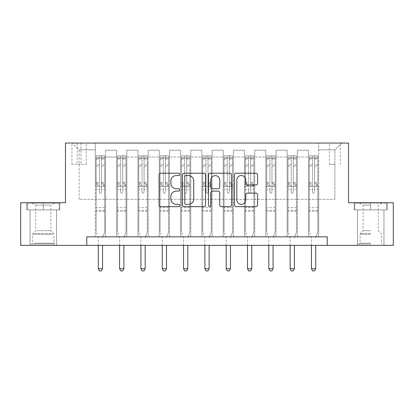 <?xml version="1.0" encoding="UTF-8"?>
<svg xmlns="http://www.w3.org/2000/svg" width="414" height="414" viewBox="0 0 414 414"><rect width="100%" height="100%" fill="white"/><g stroke="black" fill="none" stroke-linecap="round" stroke-linejoin="round"><path stroke-width="0.31" stroke-dasharray="2.07 1.55" d="M179.717 174.382A1.17 1.17 0 0 0 178.543 173.207L160.761 173.207A1.672 1.672 0 0 0 159.085 174.884L159.085 205.013A1.672 1.672 0 0 0 160.761 206.684L178.543 206.684A1.17 1.17 0 0 0 179.717 205.515A1.17 1.17 0 0 0 178.543 204.34L176.245 204.34A5.356 5.356 0 0 1 170.889 198.984L170.889 196.474A5.356 5.356 0 0 1 176.245 191.118L178.543 191.118A1.17 1.17 0 0 0 179.717 189.948A1.17 1.17 0 0 0 178.543 188.774L176.245 188.774A5.356 5.356 0 0 1 170.889 183.418L170.889 180.908A5.356 5.356 0 0 1 176.245 175.552L178.543 175.552A1.17 1.17 0 0 0 179.717 174.382M370.706 209.898L354.249 209.898L387.162 209.898L370.706 209.898L370.706 202.736L387.162 202.736L354.249 202.736L370.706 202.736L370.706 209.898L357.489 209.898L386.65 209.898L354.762 209.898L383.923 209.898L370.706 209.898L370.706 203.077L386.65 203.077L354.762 203.077L370.706 203.077L359.621 203.077L370.706 203.077L370.706 209.898M370.706 245.367L357.406 245.367L370.706 245.367M334.895 143.053L329.435 143.053L334.895 143.053M334.895 164.368L329.435 164.368L334.895 164.368M43.294 209.898L59.751 209.898L26.838 209.898L43.294 209.898L43.294 202.736L59.751 202.736L26.838 202.736L43.294 202.736L43.294 209.898L27.35 209.898L59.238 209.898L43.294 209.898L43.294 203.077L27.35 203.077L59.238 203.077L43.294 203.077L43.294 209.898M43.294 245.367L56.594 245.367L43.294 245.367M86.78 245.367L86.78 236.844L86.78 245.367L86.78 236.844L327.22 236.844L86.78 236.844L327.22 236.844L327.22 245.367L20.7 245.367L20.7 202.736L65.464 202.736L65.464 143.053L348.536 143.053L348.536 202.736L393.3 202.736L393.3 245.367L327.22 245.367L327.22 236.844L327.22 245.367M95.303 236.844L105.539 236.844L95.303 236.844L105.539 236.844L95.303 236.844L95.303 143.053L72.284 143.053L341.716 143.053L318.697 143.053L318.697 236.844L308.461 236.844L318.697 236.844L308.461 236.844L318.697 236.844L318.697 143.053L318.697 186.538L318.697 149.873L334.895 149.873L318.697 149.873L318.697 143.053L95.303 143.053L95.303 186.538L105.539 186.538L105.539 157.035L105.539 236.844L105.539 150.215L105.539 236.844L105.539 186.538L95.303 186.538L95.303 149.873L79.105 149.873L95.303 149.873L95.303 143.053L95.303 236.844M116.619 236.844L126.855 236.844L116.619 236.844L126.855 236.844L116.619 236.844L116.619 150.215L105.539 150.215L116.619 150.215L116.619 236.844L116.619 186.538L126.855 186.538L126.855 157.035L126.855 236.844L126.855 150.215L126.855 236.844L126.855 186.538L116.619 186.538L116.619 157.035L116.619 236.844M137.934 236.844L148.171 236.844L137.934 236.844L148.171 236.844L137.934 236.844L137.934 150.215L126.855 150.215L126.855 157.035L126.855 150.215L137.934 150.215L137.934 236.844L137.934 186.538L148.171 186.538L148.171 157.035L148.171 236.844L148.171 150.215L148.171 236.844L148.171 186.538L137.934 186.538L137.934 157.035L137.934 186.538L148.171 186.538L137.934 186.538L137.934 236.844M159.25 236.844L169.486 236.844L159.25 236.844L169.486 236.844L159.25 236.844L159.25 150.215L148.171 150.215L148.171 157.035L148.171 150.215L159.25 150.215L159.25 236.844L159.25 186.538L169.486 186.538L169.486 157.035L169.486 236.844L169.486 150.215L169.486 236.844L169.486 186.538L159.25 186.538L159.25 157.035L159.25 186.538L169.486 186.538L159.25 186.538L159.25 236.844M180.566 236.844L190.802 236.844L180.566 236.844L190.802 236.844L180.566 236.844L180.566 150.215L169.486 150.215L169.486 157.035L169.486 150.215L180.566 150.215L180.566 236.844L180.566 186.538L190.802 186.538L190.802 157.035L190.802 236.844L190.802 150.215L190.802 236.844L190.802 186.538L180.566 186.538L180.566 157.035L180.566 186.538L190.802 186.538L180.566 186.538L180.566 236.844M201.882 236.844L212.118 236.844L201.882 236.844L212.118 236.844L201.882 236.844L201.882 150.215L190.802 150.215L190.802 157.035L190.802 150.215L201.882 150.215L201.882 236.844L201.882 186.538L212.118 186.538L212.118 157.035L212.118 236.844L212.118 150.215L212.118 236.844L212.118 186.538L201.882 186.538L201.882 157.035L201.882 186.538L212.118 186.538L201.882 186.538L201.882 236.844M223.198 236.844L233.434 236.844L223.198 236.844L233.434 236.844L223.198 236.844L223.198 150.215L212.118 150.215L212.118 157.035L212.118 150.215L223.198 150.215L223.198 236.844L223.198 186.538L233.434 186.538L233.434 157.035L233.434 236.844L233.434 150.215L233.434 236.844L233.434 186.538L223.198 186.538L223.198 157.035L223.198 186.538L233.434 186.538L223.198 186.538L223.198 236.844M244.514 236.844L254.75 236.844L244.514 236.844L254.75 236.844L244.514 236.844L244.514 150.215L233.434 150.215L233.434 157.035L233.434 150.215L244.514 150.215L244.514 236.844L244.514 186.538L254.75 186.538L254.75 157.035L254.75 236.844L254.75 150.215L254.75 236.844L254.75 186.538L244.514 186.538L244.514 157.035L244.514 186.538L254.75 186.538L244.514 186.538L244.514 236.844M265.829 236.844L276.066 236.844L265.829 236.844L276.066 236.844L265.829 236.844L265.829 150.215L254.75 150.215L254.75 157.035L254.75 150.215L265.829 150.215L265.829 236.844L265.829 186.538L276.066 186.538L276.066 157.035L276.066 236.844L276.066 150.215L276.066 236.844L276.066 186.538L265.829 186.538L265.829 157.035L265.829 186.538L276.066 186.538L265.829 186.538L265.829 236.844M287.145 236.844L297.381 236.844L287.145 236.844L297.381 236.844L287.145 236.844L287.145 150.215L276.066 150.215L276.066 157.035L276.066 150.215L287.145 150.215L287.145 236.844L287.145 186.538L297.381 186.538L297.381 157.035L297.381 236.844L297.381 150.215L297.381 236.844L297.381 186.538L287.145 186.538L287.145 157.035L287.145 186.538L297.381 186.538L287.145 186.538L287.145 236.844M77.232 143.053L71.943 143.053L77.232 143.053L77.232 164.368L71.943 164.368L80.984 164.368L77.232 164.368L77.232 143.053M80.984 143.053L86.267 143.053L80.984 143.053L80.984 164.368L86.267 164.368L80.984 164.368L80.984 143.053M79.105 199.325L79.105 149.873L72.284 143.053L79.105 149.873L79.105 199.325L334.895 199.325L79.105 199.325M334.895 199.325L334.895 149.873L334.895 199.325M308.461 186.538L318.697 186.538L318.697 236.844L318.697 186.538L308.461 186.538L308.461 157.035L308.461 186.538L318.697 186.538L308.461 186.538L308.461 236.844L308.461 150.215L297.381 150.215L297.381 157.035L297.381 150.215L308.461 150.215L308.461 236.844L308.461 186.538M95.303 186.538L105.539 186.538L95.303 186.538M116.619 150.215L105.539 150.215L116.619 150.215L116.619 157.035L116.619 150.215M116.619 186.538L126.855 186.538L116.619 186.538M137.934 157.035L137.934 150.215L137.934 157.035L126.855 157.035L137.934 157.035M159.25 157.035L159.25 150.215L159.25 157.035L148.171 157.035L159.25 157.035M180.566 157.035L180.566 150.215L180.566 157.035L169.486 157.035L180.566 157.035M201.882 157.035L201.882 150.215L201.882 157.035L190.802 157.035L201.882 157.035M223.198 157.035L223.198 150.215L223.198 157.035L212.118 157.035L223.198 157.035M244.514 157.035L244.514 150.215L244.514 157.035L233.434 157.035L244.514 157.035M265.829 157.035L265.829 150.215L265.829 157.035L254.75 157.035L265.829 157.035M287.145 157.035L287.145 150.215L287.145 157.035L276.066 157.035L287.145 157.035M308.461 157.035L308.461 150.215L308.461 157.035L297.381 157.035L308.461 157.035M137.934 150.215L126.855 150.215L137.934 150.215M159.25 150.215L148.171 150.215L159.25 150.215M180.566 150.215L169.486 150.215L180.566 150.215M201.882 150.215L190.802 150.215L201.882 150.215M223.198 150.215L212.118 150.215L223.198 150.215M244.514 150.215L233.434 150.215L244.514 150.215M265.829 150.215L254.75 150.215L265.829 150.215M287.145 150.215L276.066 150.215L287.145 150.215M308.461 150.215L297.381 150.215L308.461 150.215M341.716 143.053L334.895 149.873L341.716 143.053M26.838 209.898L26.838 202.736L26.838 209.898M59.751 209.898L59.751 202.736L59.751 209.898M387.162 209.898L387.162 202.736L387.162 209.898M354.249 209.898L354.249 202.736L354.249 209.898M205.535 205.013L205.535 174.884A1.672 1.672 0 0 0 203.864 173.207L184.111 173.207A1.672 1.672 0 0 0 182.434 174.884L182.434 205.013A1.672 1.672 0 0 0 184.111 206.684L203.864 206.684A1.672 1.672 0 0 0 205.535 205.013M185.953 175.552A1.17 1.17 0 0 0 184.779 176.726L184.779 203.171A1.17 1.17 0 0 0 185.953 204.34L188.38 204.34A5.356 5.356 0 0 0 193.736 198.984L193.736 180.908A5.356 5.356 0 0 0 188.38 175.552L185.953 175.552M210.136 173.207L229.889 173.207A1.672 1.672 0 0 1 231.566 174.884L231.566 205.013A1.672 1.672 0 0 1 229.889 206.684L221.438 206.684A1.672 1.672 0 0 1 219.762 205.013L219.762 192.795A1.672 1.672 0 0 0 218.09 191.118L212.48 191.118A1.672 1.672 0 0 0 210.809 192.795L210.809 205.515A1.17 1.17 0 0 1 209.634 206.684A1.17 1.17 0 0 1 208.465 205.515L208.465 174.884A1.672 1.672 0 0 1 210.136 173.207M219.762 180.116A4.476 4.476 0 0 0 215.285 175.634A4.476 4.476 0 0 0 210.809 180.116L210.809 187.102A1.672 1.672 0 0 0 212.48 188.774L218.09 188.774A1.672 1.672 0 0 0 219.762 187.102L219.762 180.116M247.463 185.011L255.919 185.011A1.672 1.672 0 0 0 257.591 183.335L257.591 174.884A1.672 1.672 0 0 0 255.919 173.207L236.166 173.207A1.672 1.672 0 0 0 234.495 174.884L234.495 205.013A1.672 1.672 0 0 0 236.166 206.684L255.919 206.684A1.672 1.672 0 0 0 257.591 205.013L257.591 194.803A1.672 1.672 0 0 0 255.919 193.126L247.463 193.126A1.672 1.672 0 0 0 245.792 194.803L245.792 199.864A4.476 4.476 0 0 1 241.315 204.34A4.476 4.476 0 0 1 236.834 199.864L236.834 180.028A4.476 4.476 0 0 1 241.315 175.552A4.476 4.476 0 0 1 245.792 180.028L245.792 183.335A1.672 1.672 0 0 0 247.463 185.011M99.396 192.163A1.025 1.025 0 0 0 100.421 193.188A1.025 1.025 0 0 1 99.396 192.163L99.396 189.4L99.396 192.163M104.644 155.84L102.977 155.84L102.977 158.06L104.685 158.06L104.685 155.845L96.157 155.845L96.157 232.068L96.157 189.4L99.396 189.4L99.396 184.572L96.157 184.572M96.157 155.845L96.157 189.4L99.396 189.4L99.396 158.505C100.079 157.915 100.762 157.915 101.446 158.505L101.446 182.434L104.685 182.434L104.685 232.068L104.685 189.4L101.446 189.4L101.446 192.163A1.025 1.025 0 0 1 100.421 193.188A1.025 1.025 0 0 0 101.446 192.163L101.446 182.434M104.685 158.06L104.685 182.434M104.685 155.845L104.685 189.4L101.446 189.4L101.446 156.052L99.396 156.052L99.396 184.572M102.977 155.84L96.198 155.84M102.977 158.06L97.864 158.06L97.864 155.84M96.157 158.06L104.644 158.06M96.198 158.06L97.864 158.06M102.677 237.056L104.685 232.068L102.677 237.056A1.708 1.708 0 0 0 102.553 237.693A1.708 1.708 0 0 1 102.677 237.056M98.289 245.367L98.289 237.693A1.708 1.708 0 0 0 98.165 237.056L96.157 232.068L98.165 237.056A1.708 1.708 0 0 1 98.289 237.693L98.289 268.733L102.553 268.733L102.553 245.367M104.685 211.264L96.157 211.264M98.289 268.733L99.567 270.947L101.275 270.947L102.553 268.733M99.396 158.505L99.396 156.052M101.446 158.505L101.446 156.052M120.712 192.163A1.025 1.025 0 0 0 121.737 193.188A1.025 1.025 0 0 1 120.712 192.163L120.712 189.4L120.712 192.163M125.959 155.84L124.293 155.84L124.293 158.06L126.001 158.06L126.001 155.845L117.472 155.845L117.472 232.068L117.472 189.4L120.712 189.4L120.712 184.572L117.472 184.572M117.472 155.845L117.472 189.4L120.712 189.4L120.712 158.505C121.395 157.915 122.078 157.915 122.761 158.505L122.761 182.434L126.001 182.434L126.001 232.068L126.001 189.4L122.761 189.4L122.761 192.163A1.025 1.025 0 0 1 121.737 193.188A1.025 1.025 0 0 0 122.761 192.163L122.761 182.434M126.001 158.06L126.001 182.434M126.001 155.845L126.001 189.4L122.761 189.4L122.761 156.052L120.712 156.052L120.712 184.572M124.293 155.84L117.514 155.84M124.293 158.06L119.18 158.06L119.18 155.84M117.472 158.06L125.959 158.06M117.514 158.06L119.18 158.06M123.993 237.056L126.001 232.068L123.993 237.056A1.708 1.708 0 0 0 123.869 237.693A1.708 1.708 0 0 1 123.993 237.056M119.605 245.367L119.605 237.693A1.708 1.708 0 0 0 119.48 237.056L117.472 232.068L119.48 237.056A1.708 1.708 0 0 1 119.605 237.693L119.605 268.733L123.869 268.733L123.869 245.367M126.001 211.264L117.472 211.264M119.605 268.733L120.883 270.947L122.591 270.947L123.869 268.733M120.712 158.505L120.712 156.052M122.761 158.505L122.761 156.052M142.028 192.163A1.025 1.025 0 0 0 143.053 193.188A1.025 1.025 0 0 1 142.028 192.163L142.028 189.4L142.028 192.163M147.275 155.84L145.609 155.84L145.609 158.06L147.317 158.06L147.317 155.845L138.788 155.845L138.788 232.068L138.788 189.4L142.028 189.4L142.028 184.572L138.788 184.572M138.788 155.845L138.788 189.4L142.028 189.4L142.028 158.505C142.711 157.915 143.394 157.915 144.077 158.505L144.077 182.434L147.317 182.434L147.317 232.068L147.317 189.4L144.077 189.4L144.077 192.163A1.025 1.025 0 0 1 143.053 193.188A1.025 1.025 0 0 0 144.077 192.163L144.077 182.434M147.317 158.06L147.317 182.434M147.317 155.845L147.317 189.4L144.077 189.4L144.077 156.052L142.028 156.052L142.028 184.572M145.609 155.84L138.83 155.84M145.609 158.06L140.496 158.06L140.496 155.84M138.788 158.06L147.275 158.06M138.83 158.06L140.496 158.06M145.309 237.056L147.317 232.068L145.309 237.056A1.708 1.708 0 0 0 145.185 237.693A1.708 1.708 0 0 1 145.309 237.056M140.92 245.367L140.92 237.693A1.708 1.708 0 0 0 140.796 237.056L138.788 232.068L140.796 237.056A1.708 1.708 0 0 1 140.92 237.693L140.92 268.733L145.185 268.733L145.185 245.367M147.317 211.264L138.788 211.264M140.92 268.733L142.199 270.947L143.906 270.947L145.185 268.733M142.028 158.505L142.028 156.052M144.077 158.505L144.077 156.052M163.344 192.163A1.025 1.025 0 0 0 164.368 193.188A1.025 1.025 0 0 1 163.344 192.163L163.344 189.4L163.344 192.163M168.591 155.84L166.925 155.84L166.925 158.06L168.633 158.06L168.633 155.845L160.104 155.845L160.104 232.068L160.104 189.4L163.344 189.4L163.344 184.572L160.104 184.572M160.104 155.845L160.104 189.4L163.344 189.4L163.344 158.505C164.027 157.915 164.71 157.915 165.393 158.505L165.393 182.434L168.633 182.434L168.633 232.068L168.633 189.4L165.393 189.4L165.393 192.163A1.025 1.025 0 0 1 164.368 193.188A1.025 1.025 0 0 0 165.393 192.163L165.393 182.434M168.633 158.06L168.633 182.434M168.633 155.845L168.633 189.4L165.393 189.4L165.393 156.052L163.344 156.052L163.344 184.572M166.925 155.84L160.146 155.84M166.925 158.06L161.812 158.06L161.812 155.84M160.104 158.06L168.591 158.06M160.146 158.06L161.812 158.06M166.625 237.056L168.633 232.068L166.625 237.056A1.708 1.708 0 0 0 166.5 237.693A1.708 1.708 0 0 1 166.625 237.056M162.236 245.367L162.236 237.693A1.708 1.708 0 0 0 162.112 237.056L160.104 232.068L162.112 237.056A1.708 1.708 0 0 1 162.236 237.693L162.236 268.733L166.5 268.733L166.5 245.367M168.633 211.264L160.104 211.264M162.236 268.733L163.514 270.947L165.222 270.947L166.5 268.733M163.344 158.505L163.344 156.052M165.393 158.505L165.393 156.052M184.66 192.163A1.025 1.025 0 0 0 185.684 193.188A1.025 1.025 0 0 1 184.66 192.163L184.66 189.4L184.66 192.163M189.907 155.84L188.241 155.84L188.241 158.06L189.948 158.06L189.948 155.845L181.42 155.845L181.42 232.068L181.42 189.4L184.66 189.4L184.66 184.572L181.42 184.572M181.42 155.845L181.42 189.4L184.66 189.4L184.66 158.505C185.343 157.915 186.026 157.915 186.709 158.505L186.709 182.434L189.948 182.434L189.948 232.068L189.948 189.4L186.709 189.4L186.709 192.163A1.025 1.025 0 0 1 185.684 193.188A1.025 1.025 0 0 0 186.709 192.163L186.709 182.434M189.948 158.06L189.948 182.434M189.948 155.845L189.948 189.4L186.709 189.4L186.709 156.052L184.66 156.052L184.66 184.572M188.241 155.84L181.461 155.84M188.241 158.06L183.128 158.06L183.128 155.84M181.42 158.06L189.907 158.06M181.461 158.06L183.128 158.06M187.94 237.056L189.948 232.068L187.94 237.056A1.708 1.708 0 0 0 187.816 237.693A1.708 1.708 0 0 1 187.94 237.056M183.552 245.367L183.552 237.693A1.708 1.708 0 0 0 183.428 237.056L181.42 232.068L183.428 237.056A1.708 1.708 0 0 1 183.552 237.693L183.552 268.733L187.816 268.733L187.816 245.367M189.948 211.264L181.42 211.264M183.552 268.733L184.83 270.947L186.538 270.947L187.816 268.733M184.66 158.505L184.66 156.052M186.709 158.505L186.709 156.052M53.261 244.006L31.785 244.006L53.261 244.006M34.067 243.153L53.955 243.153L34.067 243.153M52.894 203.077L32.209 203.077L52.894 203.077M49.866 205.096L35.707 205.096L49.866 205.096M36.722 230.701L50.881 230.701L36.722 230.701M54.741 244.006L30.077 244.006L54.741 244.006M54.741 209.898L30.077 209.898L54.741 209.898M27.35 209.898L27.35 203.077L27.35 209.898M59.238 209.898L59.238 203.077L59.238 209.898M370.706 244.006L357.489 244.006L370.706 244.006M370.706 243.153L360.045 243.153L370.706 243.153M370.706 205.096L363.119 205.096L370.706 205.096M370.706 230.701L363.119 230.701L370.706 230.701M354.762 209.898L354.762 203.077L354.762 209.898M386.65 209.898L386.65 203.077L386.65 209.898M205.975 192.163A1.025 1.025 0 0 0 207 193.188A1.025 1.025 0 0 1 205.975 192.163L205.975 189.4L205.975 192.163M211.223 155.84L209.556 155.84L209.556 158.06L211.264 158.06L211.264 155.845L202.736 155.845L202.736 232.068L202.736 189.4L205.975 189.4L205.975 184.572L202.736 184.572M202.736 155.845L202.736 189.4L205.975 189.4L205.975 158.505C206.658 157.915 207.342 157.915 208.025 158.505L208.025 182.434L211.264 182.434L211.264 232.068L211.264 189.4L208.025 189.4L208.025 192.163A1.025 1.025 0 0 1 207 193.188A1.025 1.025 0 0 0 208.025 192.163L208.025 182.434M211.264 158.06L211.264 182.434M211.264 155.845L211.264 189.4L208.025 189.4L208.025 156.052L205.975 156.052L205.975 184.572M209.556 155.84L202.777 155.84M209.556 158.06L204.444 158.06L204.444 155.84M202.736 158.06L211.223 158.06M202.777 158.06L204.444 158.06M209.256 237.056L211.264 232.068L209.256 237.056A1.708 1.708 0 0 0 209.132 237.693A1.708 1.708 0 0 1 209.256 237.056M204.868 245.367L204.868 237.693A1.708 1.708 0 0 0 204.744 237.056L202.736 232.068L204.744 237.056A1.708 1.708 0 0 1 204.868 237.693L204.868 268.733L209.132 268.733L209.132 245.367M211.264 211.264L202.736 211.264M204.868 268.733L206.146 270.947L207.854 270.947L209.132 268.733M205.975 158.505L205.975 156.052M208.025 158.505L208.025 156.052M227.291 192.163A1.025 1.025 0 0 0 228.316 193.188A1.025 1.025 0 0 1 227.291 192.163L227.291 189.4L227.291 192.163M232.539 155.84L230.872 155.84L230.872 158.06L232.58 158.06L232.58 155.845L224.052 155.845L224.052 232.068L224.052 189.4L227.291 189.4L227.291 184.572L224.052 184.572M224.052 155.845L224.052 189.4L227.291 189.4L227.291 158.505C227.974 157.915 228.657 157.915 229.34 158.505L229.34 182.434L232.58 182.434L232.58 232.068L232.58 189.4L229.34 189.4L229.34 192.163A1.025 1.025 0 0 1 228.316 193.188A1.025 1.025 0 0 0 229.34 192.163L229.34 182.434M232.58 158.06L232.58 182.434M232.58 155.845L232.58 189.4L229.34 189.4L229.34 156.052L227.291 156.052L227.291 184.572M230.872 155.84L224.093 155.84M230.872 158.06L225.759 158.06L225.759 155.84M224.052 158.06L232.539 158.06M224.093 158.06L225.759 158.06M230.572 237.056L232.58 232.068L230.572 237.056A1.708 1.708 0 0 0 230.448 237.693A1.708 1.708 0 0 1 230.572 237.056M226.184 245.367L226.184 237.693A1.708 1.708 0 0 0 226.06 237.056L224.052 232.068L226.06 237.056A1.708 1.708 0 0 1 226.184 237.693L226.184 268.733L230.448 268.733L230.448 245.367M232.58 211.264L224.052 211.264M226.184 268.733L227.462 270.947L229.17 270.947L230.448 268.733M227.291 158.505L227.291 156.052M229.34 158.505L229.34 156.052M248.607 192.163A1.025 1.025 0 0 0 249.632 193.188A1.025 1.025 0 0 1 248.607 192.163L248.607 189.4L248.607 192.163M253.854 155.84L252.188 155.84L252.188 158.06L253.896 158.06L253.896 155.845L245.367 155.845L245.367 232.068L245.367 189.4L248.607 189.4L248.607 184.572L245.367 184.572M245.367 155.845L245.367 189.4L248.607 189.4L248.607 158.505C249.29 157.915 249.973 157.915 250.656 158.505L250.656 182.434L253.896 182.434L253.896 232.068L253.896 189.4L250.656 189.4L250.656 192.163A1.025 1.025 0 0 1 249.632 193.188A1.025 1.025 0 0 0 250.656 192.163L250.656 182.434M253.896 158.06L253.896 182.434M253.896 155.845L253.896 189.4L250.656 189.4L250.656 156.052L248.607 156.052L248.607 184.572M252.188 155.84L245.409 155.84M252.188 158.06L247.075 158.06L247.075 155.84M245.367 158.06L253.854 158.06M245.409 158.06L247.075 158.06M251.888 237.056L253.896 232.068L251.888 237.056A1.708 1.708 0 0 0 251.764 237.693A1.708 1.708 0 0 1 251.888 237.056M247.5 245.367L247.5 237.693A1.708 1.708 0 0 0 247.375 237.056L245.367 232.068L247.375 237.056A1.708 1.708 0 0 1 247.5 237.693L247.5 268.733L251.764 268.733L251.764 245.367M253.896 211.264L245.367 211.264M247.5 268.733L248.778 270.947L250.486 270.947L251.764 268.733M248.607 158.505L248.607 156.052M250.656 158.505L250.656 156.052M269.923 192.163A1.025 1.025 0 0 0 270.947 193.188A1.025 1.025 0 0 1 269.923 192.163L269.923 189.4L269.923 192.163M275.17 155.84L273.504 155.84L273.504 158.06L275.212 158.06L275.212 155.845L266.683 155.845L266.683 232.068L266.683 189.4L269.923 189.4L269.923 184.572L266.683 184.572M266.683 155.845L266.683 189.4L269.923 189.4L269.923 158.505C270.606 157.915 271.289 157.915 271.972 158.505L271.972 182.434L275.212 182.434L275.212 232.068L275.212 189.4L271.972 189.4L271.972 192.163A1.025 1.025 0 0 1 270.947 193.188A1.025 1.025 0 0 0 271.972 192.163L271.972 182.434M275.212 158.06L275.212 182.434M275.212 155.845L275.212 189.4L271.972 189.4L271.972 156.052L269.923 156.052L269.923 184.572M273.504 155.84L266.725 155.84M273.504 158.06L268.391 158.06L268.391 155.84M266.683 158.06L275.17 158.06M266.725 158.06L268.391 158.06M273.204 237.056L275.212 232.068L273.204 237.056A1.708 1.708 0 0 0 273.08 237.693A1.708 1.708 0 0 1 273.204 237.056M268.815 245.367L268.815 237.693A1.708 1.708 0 0 0 268.691 237.056L266.683 232.068L268.691 237.056A1.708 1.708 0 0 1 268.815 237.693L268.815 268.733L273.08 268.733L273.08 245.367M275.212 211.264L266.683 211.264M268.815 268.733L270.094 270.947L271.801 270.947L273.08 268.733M269.923 158.505L269.923 156.052M271.972 158.505L271.972 156.052M291.239 192.163A1.025 1.025 0 0 0 292.263 193.188A1.025 1.025 0 0 1 291.239 192.163L291.239 189.4L291.239 192.163M296.486 155.84L294.82 155.84L294.82 158.06L296.527 158.06L296.527 155.845L287.999 155.845L287.999 232.068L287.999 189.4L291.239 189.4L291.239 184.572L287.999 184.572M287.999 155.845L287.999 189.4L291.239 189.4L291.239 158.505C291.922 157.915 292.605 157.915 293.288 158.505L293.288 182.434L296.527 182.434L296.527 232.068L296.527 189.4L293.288 189.4L293.288 192.163A1.025 1.025 0 0 1 292.263 193.188A1.025 1.025 0 0 0 293.288 192.163L293.288 182.434M296.527 158.06L296.527 182.434M296.527 155.845L296.527 189.4L293.288 189.4L293.288 156.052L291.239 156.052L291.239 184.572M294.82 155.84L288.041 155.84M294.82 158.06L289.707 158.06L289.707 155.84M287.999 158.06L296.486 158.06M288.041 158.06L289.707 158.06M294.52 237.056L296.527 232.068L294.52 237.056A1.708 1.708 0 0 0 294.395 237.693A1.708 1.708 0 0 1 294.52 237.056M290.131 245.367L290.131 237.693A1.708 1.708 0 0 0 290.007 237.056L287.999 232.068L290.007 237.056A1.708 1.708 0 0 1 290.131 237.693L290.131 268.733L294.395 268.733L294.395 245.367M296.527 211.264L287.999 211.264M290.131 268.733L291.409 270.947L293.117 270.947L294.395 268.733M291.239 158.505L291.239 156.052M293.288 158.505L293.288 156.052M312.554 192.163A1.025 1.025 0 0 0 313.579 193.188A1.025 1.025 0 0 1 312.554 192.163L312.554 189.4L312.554 192.163M317.802 155.84L316.136 155.84L316.136 158.06L317.843 158.06L317.843 155.845L309.315 155.845L309.315 232.068L309.315 189.4L312.554 189.4L312.554 184.572L309.315 184.572M309.315 155.845L309.315 189.4L312.554 189.4L312.554 158.505C313.238 157.915 313.921 157.915 314.604 158.505L314.604 182.434L317.843 182.434L317.843 232.068L317.843 189.4L314.604 189.4L314.604 192.163A1.025 1.025 0 0 1 313.579 193.188A1.025 1.025 0 0 0 314.604 192.163L314.604 182.434M317.843 158.06L317.843 182.434M317.843 155.845L317.843 189.4L314.604 189.4L314.604 156.052L312.554 156.052L312.554 184.572M316.136 155.84L309.356 155.84M316.136 158.06L311.023 158.06L311.023 155.84M309.315 158.06L317.802 158.06M309.356 158.06L311.023 158.06M315.835 237.056L317.843 232.068L315.835 237.056A1.708 1.708 0 0 0 315.711 237.693A1.708 1.708 0 0 1 315.835 237.056M311.447 245.367L311.447 237.693A1.708 1.708 0 0 0 311.323 237.056L309.315 232.068L311.323 237.056A1.708 1.708 0 0 1 311.447 237.693L311.447 268.733L315.711 268.733L315.711 245.367M317.843 211.264L309.315 211.264M311.447 268.733L312.725 270.947L314.433 270.947L315.711 268.733M312.554 158.505L312.554 156.052M314.604 158.505L314.604 156.052M116.619 157.035L105.539 157.035L116.619 157.035M99.396 164.85L96.157 164.85M96.157 166.066L99.396 166.066M96.157 182.434L99.396 182.434M104.685 207.683L96.157 207.683M99.396 185.539L96.157 185.539M104.685 185.539L101.446 185.539M96.157 183.402L99.396 183.402M101.446 183.402L104.685 183.402M104.685 184.572L101.446 184.572M104.685 164.85L101.446 164.85M101.446 166.066L104.685 166.066M99.396 157.884L96.157 157.884M96.157 159.1L99.396 159.1M104.685 157.884L101.446 157.884M101.446 159.1L104.685 159.1M104.685 210.302L96.157 210.302M120.712 164.85L117.472 164.85M117.472 166.066L120.712 166.066M117.472 182.434L120.712 182.434M126.001 207.683L117.472 207.683M120.712 185.539L117.472 185.539M126.001 185.539L122.761 185.539M117.472 183.402L120.712 183.402M122.761 183.402L126.001 183.402M126.001 184.572L122.761 184.572M126.001 164.85L122.761 164.85M122.761 166.066L126.001 166.066M120.712 157.884L117.472 157.884M117.472 159.1L120.712 159.1M126.001 157.884L122.761 157.884M122.761 159.1L126.001 159.1M126.001 210.302L117.472 210.302M142.028 164.85L138.788 164.85M138.788 166.066L142.028 166.066M138.788 182.434L142.028 182.434M147.317 207.683L138.788 207.683M142.028 185.539L138.788 185.539M147.317 185.539L144.077 185.539M138.788 183.402L142.028 183.402M144.077 183.402L147.317 183.402M147.317 184.572L144.077 184.572M147.317 164.85L144.077 164.85M144.077 166.066L147.317 166.066M142.028 157.884L138.788 157.884M138.788 159.1L142.028 159.1M147.317 157.884L144.077 157.884M144.077 159.1L147.317 159.1M147.317 210.302L138.788 210.302M163.344 164.85L160.104 164.85M160.104 166.066L163.344 166.066M160.104 182.434L163.344 182.434M168.633 207.683L160.104 207.683M163.344 185.539L160.104 185.539M168.633 185.539L165.393 185.539M160.104 183.402L163.344 183.402M165.393 183.402L168.633 183.402M168.633 184.572L165.393 184.572M168.633 164.85L165.393 164.85M165.393 166.066L168.633 166.066M163.344 157.884L160.104 157.884M160.104 159.1L163.344 159.1M168.633 157.884L165.393 157.884M165.393 159.1L168.633 159.1M168.633 210.302L160.104 210.302M184.66 164.85L181.42 164.85M181.42 166.066L184.66 166.066M181.42 182.434L184.66 182.434M189.948 207.683L181.42 207.683M184.66 185.539L181.42 185.539M189.948 185.539L186.709 185.539M181.42 183.402L184.66 183.402M186.709 183.402L189.948 183.402M189.948 184.572L186.709 184.572M189.948 164.85L186.709 164.85M186.709 166.066L189.948 166.066M184.66 157.884L181.42 157.884M181.42 159.1L184.66 159.1M189.948 157.884L186.709 157.884M186.709 159.1L189.948 159.1M189.948 210.302L181.42 210.302M52.526 234.267L32.639 234.267L52.526 234.267M34.367 233.424L53.603 233.424L34.367 233.424M370.706 234.267L360.045 234.267L370.706 234.267M370.706 233.424L360.397 233.424L370.706 233.424M205.975 164.85L202.736 164.85M202.736 166.066L205.975 166.066M202.736 182.434L205.975 182.434M211.264 207.683L202.736 207.683M205.975 185.539L202.736 185.539M211.264 185.539L208.025 185.539M202.736 183.402L205.975 183.402M208.025 183.402L211.264 183.402M211.264 184.572L208.025 184.572M211.264 164.85L208.025 164.85M208.025 166.066L211.264 166.066M205.975 157.884L202.736 157.884M202.736 159.1L205.975 159.1M211.264 157.884L208.025 157.884M208.025 159.1L211.264 159.1M211.264 210.302L202.736 210.302M227.291 164.85L224.052 164.85M224.052 166.066L227.291 166.066M224.052 182.434L227.291 182.434M232.58 207.683L224.052 207.683M227.291 185.539L224.052 185.539M232.58 185.539L229.34 185.539M224.052 183.402L227.291 183.402M229.34 183.402L232.58 183.402M232.58 184.572L229.34 184.572M232.58 164.85L229.34 164.85M229.34 166.066L232.58 166.066M227.291 157.884L224.052 157.884M224.052 159.1L227.291 159.1M232.58 157.884L229.34 157.884M229.34 159.1L232.58 159.1M232.58 210.302L224.052 210.302M248.607 164.85L245.367 164.85M245.367 166.066L248.607 166.066M245.367 182.434L248.607 182.434M253.896 207.683L245.367 207.683M248.607 185.539L245.367 185.539M253.896 185.539L250.656 185.539M245.367 183.402L248.607 183.402M250.656 183.402L253.896 183.402M253.896 184.572L250.656 184.572M253.896 164.85L250.656 164.85M250.656 166.066L253.896 166.066M248.607 157.884L245.367 157.884M245.367 159.1L248.607 159.1M253.896 157.884L250.656 157.884M250.656 159.1L253.896 159.1M253.896 210.302L245.367 210.302M269.923 164.85L266.683 164.85M266.683 166.066L269.923 166.066M266.683 182.434L269.923 182.434M275.212 207.683L266.683 207.683M269.923 185.539L266.683 185.539M275.212 185.539L271.972 185.539M266.683 183.402L269.923 183.402M271.972 183.402L275.212 183.402M275.212 184.572L271.972 184.572M275.212 164.85L271.972 164.85M271.972 166.066L275.212 166.066M269.923 157.884L266.683 157.884M266.683 159.1L269.923 159.1M275.212 157.884L271.972 157.884M271.972 159.1L275.212 159.1M275.212 210.302L266.683 210.302M291.239 164.85L287.999 164.85M287.999 166.066L291.239 166.066M287.999 182.434L291.239 182.434M296.527 207.683L287.999 207.683M291.239 185.539L287.999 185.539M296.527 185.539L293.288 185.539M287.999 183.402L291.239 183.402M293.288 183.402L296.527 183.402M296.527 184.572L293.288 184.572M296.527 164.85L293.288 164.85M293.288 166.066L296.527 166.066M291.239 157.884L287.999 157.884M287.999 159.1L291.239 159.1M296.527 157.884L293.288 157.884M293.288 159.1L296.527 159.1M296.527 210.302L287.999 210.302M312.554 164.85L309.315 164.85M309.315 166.066L312.554 166.066M309.315 182.434L312.554 182.434M317.843 207.683L309.315 207.683M312.554 185.539L309.315 185.539M317.843 185.539L314.604 185.539M309.315 183.402L312.554 183.402M314.604 183.402L317.843 183.402M317.843 184.572L314.604 184.572M317.843 164.85L314.604 164.85M314.604 166.066L317.843 166.066M312.554 157.884L309.315 157.884M309.315 159.1L312.554 159.1M317.843 157.884L314.604 157.884M314.604 159.1L317.843 159.1M317.843 210.302L309.315 210.302M357.406 245.367L357.406 209.898M329.435 164.368L329.435 143.053M29.994 245.367L29.994 209.898M56.594 245.367L56.594 209.898M71.943 164.368L71.943 143.053M86.267 164.368L86.267 143.053M340.349 164.368L340.349 143.053M384.006 245.367L384.006 209.898M32.209 203.077L35.707 205.096L35.707 230.701L32.985 233.424L32.639 234.267L32.639 243.153L31.785 244.006M56.511 244.006L56.511 209.898M30.077 244.006L30.077 209.898M54.379 203.077L50.881 205.096L50.881 230.701L53.603 233.424L53.955 234.267L53.955 243.153L54.803 244.006M381.791 203.077L378.292 205.096L378.292 230.701L381.015 233.424L381.361 234.267L381.361 243.153L382.215 244.006M357.489 244.006L357.489 209.898M383.923 244.006L383.923 209.898M359.621 203.077L363.119 205.096L363.119 230.701L360.397 233.424L360.045 234.267L360.045 243.153L359.197 244.006"/><path stroke-width="0.62" d="M179.717 174.382A1.17 1.17 0 0 0 178.543 173.207L160.761 173.207A1.672 1.672 0 0 0 159.085 174.884L159.085 205.013A1.672 1.672 0 0 0 160.761 206.684L178.543 206.684A1.17 1.17 0 0 0 179.717 205.515A1.17 1.17 0 0 0 178.543 204.34L176.245 204.34A5.356 5.356 0 0 1 170.889 198.984L170.889 196.474A5.356 5.356 0 0 1 176.245 191.118L178.543 191.118A1.17 1.17 0 0 0 179.717 189.948A1.17 1.17 0 0 0 178.543 188.774L176.245 188.774A5.356 5.356 0 0 1 170.889 183.418L170.889 180.908A5.356 5.356 0 0 1 176.245 175.552L178.543 175.552A1.17 1.17 0 0 0 179.717 174.382M255.919 185.011A1.672 1.672 0 0 0 257.591 183.335L257.591 174.884A1.672 1.672 0 0 0 255.919 173.207L236.166 173.207A1.672 1.672 0 0 0 234.495 174.884L234.495 205.013A1.672 1.672 0 0 0 236.166 206.684L255.919 206.684A1.672 1.672 0 0 0 257.591 205.013L257.591 194.803A1.672 1.672 0 0 0 255.919 193.126L247.463 193.126A1.672 1.672 0 0 0 245.792 194.803L245.792 199.864A4.476 4.476 0 0 1 241.315 204.34A4.476 4.476 0 0 1 236.834 199.864L236.834 180.028A4.476 4.476 0 0 1 241.315 175.552A4.476 4.476 0 0 1 245.792 180.028L245.792 183.335A1.672 1.672 0 0 0 247.463 185.011L255.919 185.011M86.78 245.367L20.7 245.367L20.7 202.736L65.464 202.736L65.464 143.053L348.536 143.053L348.536 202.736L393.3 202.736L393.3 245.367L327.22 245.367L327.22 236.844L86.78 236.844L86.78 245.367L327.22 245.367M205.535 174.884A1.672 1.672 0 0 0 203.864 173.207L184.111 173.207A1.672 1.672 0 0 0 182.434 174.884L182.434 205.013A1.672 1.672 0 0 0 184.111 206.684L203.864 206.684A1.672 1.672 0 0 0 205.535 205.013L205.535 174.884M210.136 173.207L229.889 173.207A1.672 1.672 0 0 1 231.566 174.884L231.566 205.013A1.672 1.672 0 0 1 229.889 206.684L221.438 206.684A1.672 1.672 0 0 1 219.762 205.013L219.762 192.795A1.672 1.672 0 0 0 218.09 191.118L212.48 191.118A1.672 1.672 0 0 0 210.809 192.795L210.809 205.515A1.17 1.17 0 0 1 209.634 206.684A1.17 1.17 0 0 1 208.465 205.515L208.465 174.884A1.672 1.672 0 0 1 210.136 173.207M185.953 175.552A1.17 1.17 0 0 0 184.779 176.726L184.779 203.171A1.17 1.17 0 0 0 185.953 204.34L188.38 204.34A5.356 5.356 0 0 0 193.736 198.984L193.736 180.908A5.356 5.356 0 0 0 188.38 175.552L185.953 175.552M219.762 180.116A4.476 4.476 0 0 0 215.285 175.634A4.476 4.476 0 0 0 210.809 180.116L210.809 187.102A1.672 1.672 0 0 0 212.48 188.774L218.09 188.774A1.672 1.672 0 0 0 219.762 187.102L219.762 180.116M98.289 245.367L98.289 268.733L102.553 268.733L102.553 245.367M102.553 268.733L101.275 270.947L99.567 270.947L98.289 268.733M119.605 245.367L119.605 268.733L123.869 268.733L123.869 245.367M123.869 268.733L122.591 270.947L120.883 270.947L119.605 268.733M140.92 245.367L140.92 268.733L145.185 268.733L145.185 245.367M145.185 268.733L143.906 270.947L142.199 270.947L140.92 268.733M162.236 245.367L162.236 268.733L166.5 268.733L166.5 245.367M166.5 268.733L165.222 270.947L163.514 270.947L162.236 268.733M183.552 245.367L183.552 268.733L187.816 268.733L187.816 245.367M187.816 268.733L186.538 270.947L184.83 270.947L183.552 268.733M204.868 245.367L204.868 268.733L209.132 268.733L209.132 245.367M209.132 268.733L207.854 270.947L206.146 270.947L204.868 268.733M226.184 245.367L226.184 268.733L230.448 268.733L230.448 245.367M230.448 268.733L229.17 270.947L227.462 270.947L226.184 268.733M247.5 245.367L247.5 268.733L251.764 268.733L251.764 245.367M251.764 268.733L250.486 270.947L248.778 270.947L247.5 268.733M268.815 245.367L268.815 268.733L273.08 268.733L273.08 245.367M273.08 268.733L271.801 270.947L270.094 270.947L268.815 268.733M290.131 245.367L290.131 268.733L294.395 268.733L294.395 245.367M294.395 268.733L293.117 270.947L291.409 270.947L290.131 268.733M311.447 245.367L311.447 268.733L315.711 268.733L315.711 245.367M315.711 268.733L314.433 270.947L312.725 270.947L311.447 268.733"/></g></svg>
